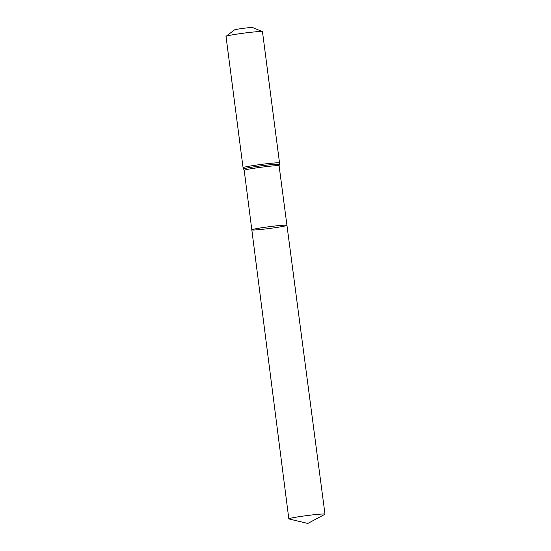 <?xml version="1.0" encoding="UTF-8"?>
<svg xmlns="http://www.w3.org/2000/svg" width="551" height="551" viewBox="0 0 551 551"><rect width="100%" height="100%" fill="white"/><g stroke="black" fill="none" stroke-linecap="round" stroke-linejoin="round"><path stroke-width="0.83" d="M279.398 227.026A17.708 0.895 -7.4 0 1 261.291 229.43A17.708 0.895 -7.4 0 1 251.821 229.863A17.708 0.895 -7.4 0 1 269.267 226.695A17.708 0.895 -7.4 0 1 286.94 225.304A17.708 0.895 -7.4 0 1 279.398 227.026M243.067 167.704A18.383 0.93 172.6 0 1 261.181 164.418A18.383 0.93 172.6 0 1 279.529 162.972L262.476 31.662A18.383 0.93 172.6 0 0 262.393 31.586L252.64 27.55A9.195 0.468 172.6 0 0 243.501 28.308A9.195 0.468 172.6 0 0 234.478 29.906L226.068 36.304A18.383 0.93 172.6 0 0 226.013 36.394L243.067 167.704L244.203 170.335L251.821 229.863A17.708 0.895 -7.4 0 1 269.267 226.695A17.708 0.895 -7.4 0 1 286.94 225.304L324.987 514.166A18.231 0.923 -7.4 0 1 324.849 514.303L307.809 523.45L289 518.959A18.231 0.923 -7.4 0 1 288.827 518.856A18.231 0.923 -7.4 0 1 296.596 517.086A18.231 0.923 -7.4 0 1 315.234 514.606A18.231 0.923 -7.4 0 1 324.987 514.166M262.393 31.586A18.383 0.93 172.6 0 0 244.127 33.101A18.383 0.93 172.6 0 0 226.068 36.304M279.529 162.972L279.102 165.803A17.598 0.888 172.6 0 0 261.539 167.187A17.598 0.888 172.6 0 0 244.203 170.335M279.316 164.412A17.99 0.909 172.6 0 0 261.36 165.796A17.99 0.909 172.6 0 0 243.645 169.047M279.102 165.803L286.94 225.304M251.821 229.863L288.827 518.856"/></g></svg>

